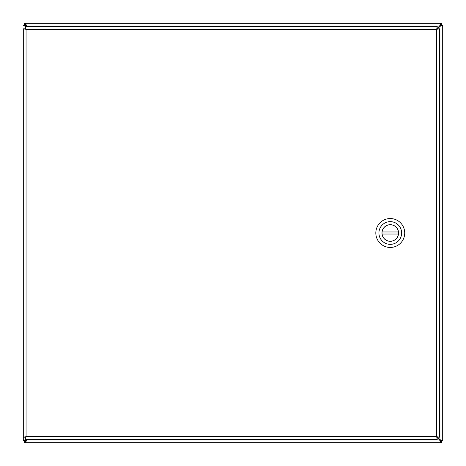 <?xml version="1.0" encoding="UTF-8"?>
<svg xmlns="http://www.w3.org/2000/svg" width="466" height="466" viewBox="0 0 466 466"><rect width="100%" height="100%" fill="white"/><g stroke="black" fill="none" stroke-linecap="round" stroke-linejoin="round"><path stroke-width="0.7" d="M436.898 437.19L439.654 439.939L440.469 442.7L25.531 442.7L26.865 439.421M437.19 29.102L439.939 26.346L442.7 25.531L442.7 440.469L439.939 439.654L437.19 436.898M26.865 26.579L25.531 23.3L440.469 23.3L439.654 26.061L436.898 28.81M26.288 439.421L23.3 440.469L23.3 28.805L26.061 29.335L25.24 28.805L23.3 28.805M440.76 25.531L442.7 25.397L440.76 25.531L439.939 26.346L439.939 439.654L440.76 440.469L442.7 440.469L440.76 440.469M25.531 25.24L24.273 25.24L24.273 23.3L25.531 23.3L25.531 25.24L26.346 26.061L439.654 26.061L440.469 25.24L440.469 23.3L441.727 23.3L441.727 25.24L440.469 25.24M26.061 26.579L25.24 25.531L23.3 25.531L26.288 26.579M25.24 440.469L23.3 440.469L25.24 440.469L26.061 439.421M440.469 440.76L441.727 440.76L441.727 442.7L440.469 442.7L440.469 440.76L439.654 439.939L26.346 439.939L25.531 440.76L25.531 442.7L24.273 442.7L24.273 440.76L25.531 440.76M23.3 25.531L25.24 25.531M25.24 437.195L23.3 437.195L26.061 436.665L25.24 437.195M25.531 26.579L25.531 28.519L26.061 29.335L26.061 436.665L436.665 436.665L436.665 29.335L26.061 29.335L25.531 26.579L437.195 26.579L436.665 29.335L439.421 28.805L439.421 437.195L436.665 436.665L437.195 439.421L25.531 439.421L26.061 436.665L25.531 437.481L25.531 439.421M439.421 437.195L437.481 437.195L436.665 436.665L437.195 437.481L437.195 439.421M437.195 26.579L437.195 28.519L436.665 29.335L437.481 28.805L439.421 28.805M390.275 247.446A14.446 14.446 0 0 1 377.763 225.777A14.446 14.446 0 0 1 402.787 225.777A14.446 14.446 0 0 1 390.275 247.446M390.275 221.647A11.353 11.353 0 0 1 401.628 233A11.353 11.353 0 0 1 390.275 244.353A11.353 11.353 0 0 1 378.922 233A11.353 11.353 0 0 1 390.275 221.647M390.275 241.306A8.306 8.306 0 0 0 397.469 228.847A8.306 8.306 0 0 0 383.081 228.847A8.306 8.306 0 0 0 390.275 241.306M398.465 234.031L382.085 234.031A8.254 8.254 0 0 0 398.465 234.031A8.254 8.254 0 0 0 398.465 231.969L382.085 231.969A8.254 8.254 0 0 1 398.465 231.969M382.085 231.969A8.254 8.254 0 0 0 382.085 234.031"/></g></svg>
